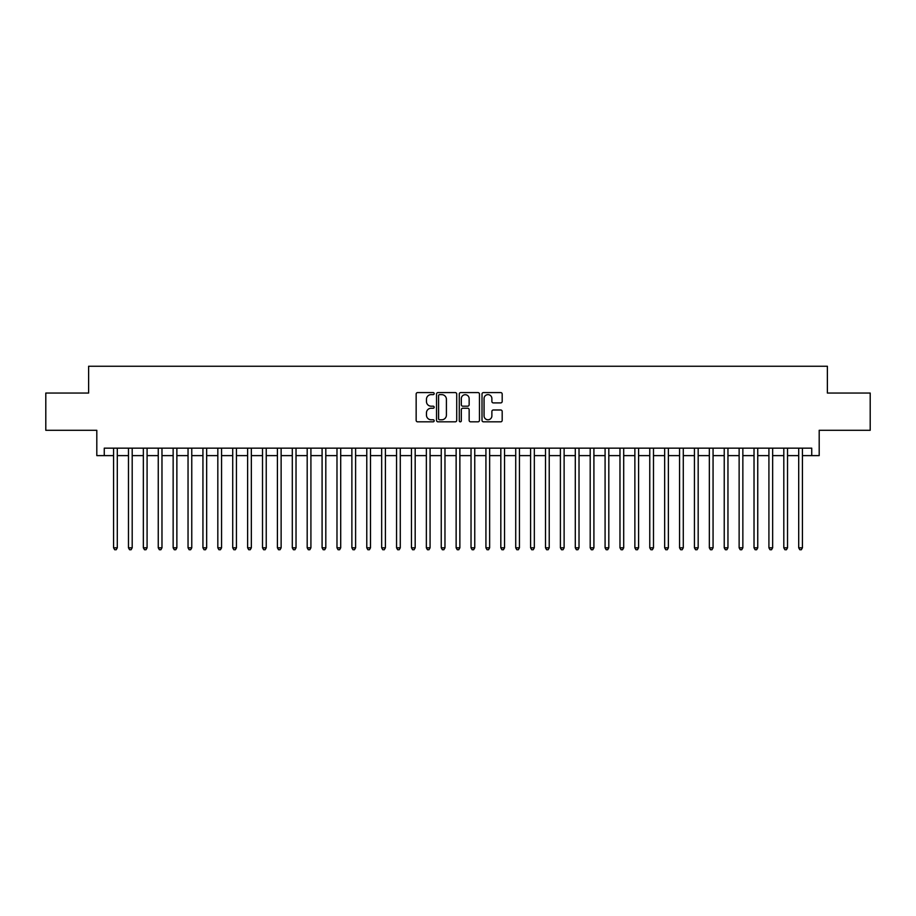 <?xml version="1.0" encoding="UTF-8"?>
<svg xmlns="http://www.w3.org/2000/svg" width="916" height="916" viewBox="0 0 916 916"><rect width="100%" height="100%" fill="white"/><g stroke="black" fill="none" stroke-linecap="round" stroke-linejoin="round"><path stroke-width="1.37" d="M434.173 393.617A1.019 1.019 0 0 0 433.142 392.586L417.616 392.586A1.466 1.466 0 0 0 416.15 394.052L416.15 420.364A1.466 1.466 0 0 0 417.616 421.829L433.142 421.829A1.019 1.019 0 0 0 434.173 420.81A1.019 1.019 0 0 0 433.142 419.78L431.138 419.78A4.683 4.683 0 0 1 426.455 415.108L426.455 412.91A4.683 4.683 0 0 1 431.138 408.238L433.142 408.238A1.019 1.019 0 0 0 434.173 407.208A1.019 1.019 0 0 0 433.142 406.189L431.138 406.189A4.683 4.683 0 0 1 426.455 401.506L426.455 399.319A4.683 4.683 0 0 1 431.138 394.636L433.142 394.636A1.019 1.019 0 0 0 434.173 393.617M500.731 402.903A1.466 1.466 0 0 0 502.186 401.437L502.186 394.052A1.466 1.466 0 0 0 500.731 392.586L483.476 392.586A1.466 1.466 0 0 0 482.011 394.052L482.011 420.364A1.466 1.466 0 0 0 483.476 421.829L500.731 421.829A1.466 1.466 0 0 0 502.186 420.364L502.186 411.456A1.466 1.466 0 0 0 500.731 409.99L493.346 409.99A1.466 1.466 0 0 0 491.881 411.456L491.881 415.875A3.916 3.916 0 0 1 487.976 419.78A3.916 3.916 0 0 1 484.06 415.875L484.06 398.552A3.916 3.916 0 0 1 487.976 394.636A3.916 3.916 0 0 1 491.881 398.552L491.881 401.437A1.466 1.466 0 0 0 493.346 402.903L500.731 402.903M104.264 455.618L104.264 448.164L811.736 448.164L811.736 455.618L819.19 455.618L819.19 430.291L870.2 430.291L870.2 393.056L827.377 393.056L827.377 366.251L88.623 366.251L88.623 393.056L45.8 393.056L45.8 430.291L96.81 430.291L96.81 455.618L113.573 455.618M456.718 394.052A1.466 1.466 0 0 0 455.263 392.586L438.008 392.586A1.466 1.466 0 0 0 436.543 394.052L436.543 420.364A1.466 1.466 0 0 0 438.008 421.829L455.263 421.829A1.466 1.466 0 0 0 456.718 420.364L456.718 394.052M460.737 392.586L477.992 392.586A1.466 1.466 0 0 1 479.457 394.052L479.457 420.364A1.466 1.466 0 0 1 477.992 421.829L470.606 421.829A1.466 1.466 0 0 1 469.152 420.364L469.152 409.692A1.466 1.466 0 0 0 467.687 408.238L462.786 408.238A1.466 1.466 0 0 0 461.32 409.692L461.32 420.81A1.019 1.019 0 0 1 460.301 421.829A1.019 1.019 0 0 1 459.282 420.81L459.282 394.052A1.466 1.466 0 0 1 460.737 392.586M117.294 455.618L128.469 455.618M132.19 455.618L143.354 455.618M147.087 455.618L158.25 455.618M161.972 455.618L173.147 455.618M176.868 455.618L188.043 455.618M191.765 455.618L202.94 455.618M206.661 455.618L217.825 455.618M221.558 455.618L232.721 455.618M236.442 455.618L247.618 455.618M251.339 455.618L262.514 455.618M266.235 455.618L277.411 455.618M281.132 455.618L292.296 455.618M296.028 455.618L307.192 455.618M310.913 455.618L322.089 455.618M325.81 455.618L336.985 455.618M340.706 455.618L351.881 455.618M355.603 455.618L366.778 455.618M370.499 455.618L381.663 455.618M385.396 455.618L396.559 455.618M400.281 455.618L411.456 455.618M415.177 455.618L426.352 455.618M430.073 455.618L441.249 455.618M444.97 455.618L456.134 455.618M459.866 455.618L471.03 455.618M474.751 455.618L485.927 455.618M489.648 455.618L500.823 455.618M504.544 455.618L515.719 455.618M519.441 455.618L530.604 455.618M534.337 455.618L545.501 455.618M549.222 455.618L560.397 455.618M564.119 455.618L575.294 455.618M579.015 455.618L590.19 455.618M593.912 455.618L605.087 455.618M608.808 455.618L619.972 455.618M623.704 455.618L634.868 455.618M638.589 455.618L649.765 455.618M653.486 455.618L664.661 455.618M668.382 455.618L679.558 455.618M683.279 455.618L694.442 455.618M698.175 455.618L709.339 455.618M713.06 455.618L724.235 455.618M727.957 455.618L739.132 455.618M742.853 455.618L754.028 455.618M757.75 455.618L768.913 455.618M772.646 455.618L783.81 455.618M787.531 455.618L798.706 455.618M802.427 455.618L811.736 455.618M439.611 394.636A1.019 1.019 0 0 0 438.592 395.666L438.592 418.761A1.019 1.019 0 0 0 439.611 419.78L441.741 419.78A4.683 4.683 0 0 0 446.413 415.108L446.413 399.319A4.683 4.683 0 0 0 441.741 394.636L439.611 394.636M469.152 398.62A3.916 3.916 0 0 0 465.236 394.716A3.916 3.916 0 0 0 461.32 398.62L461.32 404.723A1.466 1.466 0 0 0 462.786 406.189L467.687 406.189A1.466 1.466 0 0 0 469.152 404.723L469.152 398.62M117.294 448.164L117.294 547.814L113.573 547.814L113.573 448.164M117.294 547.814L116.172 549.749L114.683 549.749L113.573 547.814M132.19 448.164L132.19 547.814L128.469 547.814L128.469 448.164M132.19 547.814L131.068 549.749L129.58 549.749L128.469 547.814M147.087 448.164L147.087 547.814L143.354 547.814L143.354 448.164M147.087 547.814L145.965 549.749L144.476 549.749L143.354 547.814M161.972 448.164L161.972 547.814L158.25 547.814L158.25 448.164M161.972 547.814L160.861 549.749L159.373 549.749L158.25 547.814M176.868 448.164L176.868 547.814L173.147 547.814L173.147 448.164M176.868 547.814L175.757 549.749L174.269 549.749L173.147 547.814M191.765 448.164L191.765 547.814L188.043 547.814L188.043 448.164M191.765 547.814L190.643 549.749L189.154 549.749L188.043 547.814M206.661 448.164L206.661 547.814L202.94 547.814L202.94 448.164M206.661 547.814L205.539 549.749L204.05 549.749L202.94 547.814M221.558 448.164L221.558 547.814L217.825 547.814L217.825 448.164M221.558 547.814L220.435 549.749L218.947 549.749L217.825 547.814M236.442 448.164L236.442 547.814L232.721 547.814L232.721 448.164M236.442 547.814L235.332 549.749L233.843 549.749L232.721 547.814M251.339 448.164L251.339 547.814L247.618 547.814L247.618 448.164M251.339 547.814L250.228 549.749L248.74 549.749L247.618 547.814M266.235 448.164L266.235 547.814L262.514 547.814L262.514 448.164M266.235 547.814L265.113 549.749L263.625 549.749L262.514 547.814M281.132 448.164L281.132 547.814L277.411 547.814L277.411 448.164M281.132 547.814L280.01 549.749L278.521 549.749L277.411 547.814M296.028 448.164L296.028 547.814L292.296 547.814L292.296 448.164M296.028 547.814L294.906 549.749L293.418 549.749L292.296 547.814M310.913 448.164L310.913 547.814L307.192 547.814L307.192 448.164M310.913 547.814L309.803 549.749L308.314 549.749L307.192 547.814M325.81 448.164L325.81 547.814L322.089 547.814L322.089 448.164M325.81 547.814L324.699 549.749L323.211 549.749L322.089 547.814M340.706 448.164L340.706 547.814L336.985 547.814L336.985 448.164M340.706 547.814L339.596 549.749L338.096 549.749L336.985 547.814M355.603 448.164L355.603 547.814L351.881 547.814L351.881 448.164M355.603 547.814L354.481 549.749L352.992 549.749L351.881 547.814M370.499 448.164L370.499 547.814L366.778 547.814L366.778 448.164M370.499 547.814L369.377 549.749L367.889 549.749L366.778 547.814M385.396 448.164L385.396 547.814L381.663 547.814L381.663 448.164M385.396 547.814L384.273 549.749L382.785 549.749L381.663 547.814M400.281 448.164L400.281 547.814L396.559 547.814L396.559 448.164M400.281 547.814L399.17 549.749L397.681 549.749L396.559 547.814M415.177 448.164L415.177 547.814L411.456 547.814L411.456 448.164M415.177 547.814L414.066 549.749L412.578 549.749L411.456 547.814M430.073 448.164L430.073 547.814L426.352 547.814L426.352 448.164M430.073 547.814L428.951 549.749L427.463 549.749L426.352 547.814M444.97 448.164L444.97 547.814L441.249 547.814L441.249 448.164M444.97 547.814L443.848 549.749L442.359 549.749L441.249 547.814M459.866 448.164L459.866 547.814L456.134 547.814L456.134 448.164M459.866 547.814L458.744 549.749L457.256 549.749L456.134 547.814M474.751 448.164L474.751 547.814L471.03 547.814L471.03 448.164M474.751 547.814L473.641 549.749L472.152 549.749L471.03 547.814M489.648 448.164L489.648 547.814L485.927 547.814L485.927 448.164M489.648 547.814L488.537 549.749L487.049 549.749L485.927 547.814M504.544 448.164L504.544 547.814L500.823 547.814L500.823 448.164M504.544 547.814L503.422 549.749L501.934 549.749L500.823 547.814M519.441 448.164L519.441 547.814L515.719 547.814L515.719 448.164M519.441 547.814L518.319 549.749L516.83 549.749L515.719 547.814M534.337 448.164L534.337 547.814L530.604 547.814L530.604 448.164M534.337 547.814L533.215 549.749L531.727 549.749L530.604 547.814M549.222 448.164L549.222 547.814L545.501 547.814L545.501 448.164M549.222 547.814L548.111 549.749L546.623 549.749L545.501 547.814M564.119 448.164L564.119 547.814L560.397 547.814L560.397 448.164M564.119 547.814L563.008 549.749L561.519 549.749L560.397 547.814M579.015 448.164L579.015 547.814L575.294 547.814L575.294 448.164M579.015 547.814L577.904 549.749L576.404 549.749L575.294 547.814M593.912 448.164L593.912 547.814L590.19 547.814L590.19 448.164M593.912 547.814L592.789 549.749L591.301 549.749L590.19 547.814M608.808 448.164L608.808 547.814L605.087 547.814L605.087 448.164M608.808 547.814L607.686 549.749L606.197 549.749L605.087 547.814M623.704 448.164L623.704 547.814L619.972 547.814L619.972 448.164M623.704 547.814L622.582 549.749L621.094 549.749L619.972 547.814M638.589 448.164L638.589 547.814L634.868 547.814L634.868 448.164M638.589 547.814L637.479 549.749L635.99 549.749L634.868 547.814M653.486 448.164L653.486 547.814L649.765 547.814L649.765 448.164M653.486 547.814L652.375 549.749L650.887 549.749L649.765 547.814M668.382 448.164L668.382 547.814L664.661 547.814L664.661 448.164M668.382 547.814L667.26 549.749L665.772 549.749L664.661 547.814M683.279 448.164L683.279 547.814L679.558 547.814L679.558 448.164M683.279 547.814L682.157 549.749L680.668 549.749L679.558 547.814M698.175 448.164L698.175 547.814L694.442 547.814L694.442 448.164M698.175 547.814L697.053 549.749L695.565 549.749L694.442 547.814M713.06 448.164L713.06 547.814L709.339 547.814L709.339 448.164M713.06 547.814L711.95 549.749L710.461 549.749L709.339 547.814M727.957 448.164L727.957 547.814L724.235 547.814L724.235 448.164M727.957 547.814L726.846 549.749L725.357 549.749L724.235 547.814M742.853 448.164L742.853 547.814L739.132 547.814L739.132 448.164M742.853 547.814L741.731 549.749L740.243 549.749L739.132 547.814M757.75 448.164L757.75 547.814L754.028 547.814L754.028 448.164M757.75 547.814L756.627 549.749L755.139 549.749L754.028 547.814M772.646 448.164L772.646 547.814L768.913 547.814L768.913 448.164M772.646 547.814L771.524 549.749L770.035 549.749L768.913 547.814M787.531 448.164L787.531 547.814L783.81 547.814L783.81 448.164M787.531 547.814L786.42 549.749L784.932 549.749L783.81 547.814M802.427 448.164L802.427 547.814L798.706 547.814L798.706 448.164M802.427 547.814L801.317 549.749L799.828 549.749L798.706 547.814"/></g></svg>
